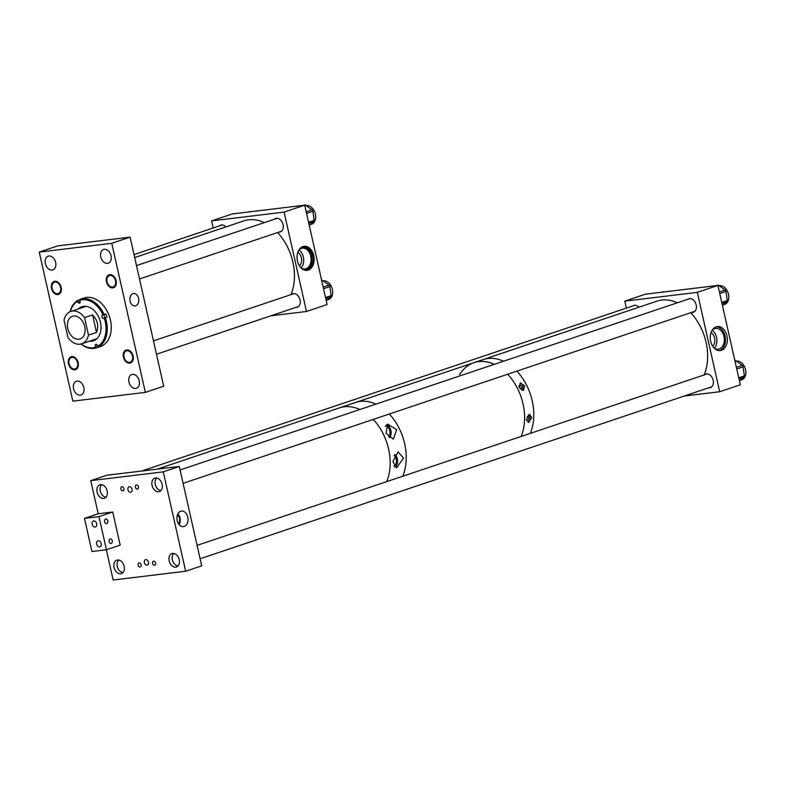 <?xml version="1.0" encoding="UTF-8"?>
<svg xmlns="http://www.w3.org/2000/svg" width="785" height="785" viewBox="0 0 785 785"><rect width="100%" height="100%" fill="white"/><g stroke="black" fill="none" stroke-linecap="round" stroke-linejoin="round"><path stroke-width="1.18" d="M313.735 255.596A12.109 8.488 -96.9 0 1 307.053 270.354A12.109 8.488 -96.9 0 1 297.466 261.062A12.109 8.488 -96.9 0 1 304.148 246.304A12.109 8.488 -96.9 0 1 313.735 255.596M306.768 270.383A12.109 8.488 83.1 0 0 313.146 255.665A12.109 8.488 83.1 0 0 303.854 246.343M219.515 225.864A7.104 5.014 71.4 0 1 220.801 225.109A7.104 5.014 71.4 0 1 221.507 224.952A7.104 5.014 71.4 0 1 225.884 226.914M291.598 294.434A7.104 5.014 71.4 0 1 292.746 293.796A7.104 5.014 71.4 0 1 293.453 293.639A7.104 5.014 71.4 0 1 299.909 299.419A7.104 5.014 71.4 0 1 297.27 307.259A7.104 5.014 71.4 0 1 296.563 307.416A7.104 5.014 71.4 0 1 295.788 307.426M274.524 219.182A7.104 5.014 71.4 0 1 275.771 218.456A7.104 5.014 71.4 0 1 276.477 218.299A7.104 5.014 71.4 0 1 282.934 224.078A7.104 5.014 71.4 0 1 280.294 231.918A7.104 5.014 71.4 0 1 279.578 232.075A7.104 5.014 71.4 0 1 278.93 232.095M299.419 265.889A7.526 5.269 83.1 0 0 301.371 257.755A7.526 5.269 83.1 0 0 297.8 252.456M300.959 267.862A10.47 7.34 83.1 0 0 304.982 268.951A10.47 7.34 83.1 0 0 310.752 256.195A10.47 7.34 83.1 0 0 302.46 248.158A10.47 7.34 83.1 0 0 298.82 250.179M301.106 267.96A10.47 7.34 83.1 0 0 303.353 257.087A10.47 7.34 83.1 0 0 298.938 250.052M299.301 249.434A11.618 8.144 -96.9 0 1 303.618 246.863A11.618 8.144 -96.9 0 1 312.822 255.773A11.618 8.144 -96.9 0 1 306.415 269.932A11.618 8.144 -96.9 0 1 301.607 268.47M305.767 269.971A11.618 8.144 83.1 0 0 311.527 255.93A11.618 8.144 83.1 0 0 302.981 246.981M304.717 205.179L327.11 304.551L306.484 311.478L284.091 212.107L304.717 205.179L232.213 213.952L211.587 220.889L213.186 227.993M284.091 212.107L211.587 220.889M306.484 311.478L270.933 315.786M130.104 301.126A6.29 4.416 -96.9 0 1 133.568 293.462A6.29 4.416 -96.9 0 1 138.552 298.29A6.29 4.416 -96.9 0 1 135.089 305.954A6.29 4.416 -96.9 0 1 130.104 301.126M104.317 249.306A7.251 5.122 -108.6 0 0 103.591 249.463A7.251 5.122 -108.6 0 0 100.902 257.47A7.251 5.122 -108.6 0 0 107.486 263.377A7.251 5.122 -108.6 0 0 108.212 263.211A7.251 5.122 -108.6 0 0 110.911 255.213A7.251 5.122 -108.6 0 0 104.317 249.306M48.925 256.008A7.251 5.122 -108.6 0 0 48.199 256.175A7.251 5.122 -108.6 0 0 45.501 264.172A7.251 5.122 -108.6 0 0 52.095 270.079A7.251 5.122 -108.6 0 0 52.821 269.912A7.251 5.122 -108.6 0 0 55.509 261.915A7.251 5.122 -108.6 0 0 48.925 256.008M77.107 381.088A7.251 5.122 -108.6 0 0 76.38 381.245A7.251 5.122 -108.6 0 0 73.692 389.252A7.251 5.122 -108.6 0 0 80.276 395.159A7.251 5.122 -108.6 0 0 81.002 394.992A7.251 5.122 -108.6 0 0 83.701 386.985A7.251 5.122 -108.6 0 0 77.107 381.088M132.508 374.376A7.251 5.122 -108.6 0 0 131.782 374.543A7.251 5.122 -108.6 0 0 129.083 382.54A7.251 5.122 -108.6 0 0 135.677 388.447A7.251 5.122 -108.6 0 0 136.404 388.29A7.251 5.122 -108.6 0 0 139.092 380.283A7.251 5.122 -108.6 0 0 132.508 374.376M72.014 357.401A5.976 4.219 -108.6 0 0 71.415 357.538A5.976 4.219 -108.6 0 0 69.188 364.132A5.976 4.219 -108.6 0 0 74.634 369.009A5.976 4.219 -108.6 0 0 75.223 368.872A5.976 4.219 -108.6 0 0 77.45 362.277A5.976 4.219 -108.6 0 0 72.014 357.401M55.038 282.109A5.976 4.219 -108.6 0 0 54.44 282.247A5.976 4.219 -108.6 0 0 52.212 288.851A5.976 4.219 -108.6 0 0 57.648 293.718A5.976 4.219 -108.6 0 0 58.247 293.58A5.976 4.219 -108.6 0 0 60.474 286.986A5.976 4.219 -108.6 0 0 55.038 282.109M109.969 275.447A5.976 4.219 -108.6 0 0 109.37 275.584A5.976 4.219 -108.6 0 0 107.153 282.188A5.976 4.219 -108.6 0 0 112.589 287.055A5.976 4.219 -108.6 0 0 113.187 286.917A5.976 4.219 -108.6 0 0 115.405 280.323A5.976 4.219 -108.6 0 0 109.969 275.447M126.944 350.738A5.976 4.219 -108.6 0 0 126.346 350.875A5.976 4.219 -108.6 0 0 124.128 357.469A5.976 4.219 -108.6 0 0 129.564 362.346A5.976 4.219 -108.6 0 0 130.163 362.209A5.976 4.219 -108.6 0 0 132.38 355.605A5.976 4.219 -108.6 0 0 126.944 350.738M39.25 252.093L57.58 245.921L130.094 237.148L163.682 386.21L145.353 392.372L72.838 401.145L39.25 252.093L111.755 243.311L145.353 392.372M130.094 237.148L111.755 243.311M306.032 205.552A9.754 6.888 71.4 0 1 313.931 210.37A9.754 6.888 71.4 0 1 311.586 224.216L310.428 224.598M304.276 205.15A1.707 1.207 71.4 0 1 304.57 204.983A1.707 1.207 71.4 0 1 305.522 205.179L312.037 209.85A1.707 1.207 71.4 0 1 312.577 210.468A1.707 1.207 71.4 0 1 312.862 211.312L314.186 220.359A1.707 1.207 71.4 0 1 313.774 221.782L309.31 225.55M323.008 280.834A9.754 6.888 71.4 0 1 330.907 285.661A9.754 6.888 71.4 0 1 328.562 299.507L327.404 299.89M321.634 280.245A1.707 1.207 71.4 0 1 322.498 280.471L329.013 285.141A1.707 1.207 71.4 0 1 329.553 285.76A1.707 1.207 71.4 0 1 329.837 286.594L331.162 295.651A1.707 1.207 71.4 0 1 330.75 297.073L326.275 300.841M249.326 211.783A1.707 1.207 71.4 0 1 249.61 211.616A1.707 1.207 71.4 0 1 250.464 211.744M98.743 346.803L97.86 346.214L98.272 347.225A25.601 18.075 -108.6 0 0 99.391 346.784A25.601 18.075 -108.6 0 0 100.47 346.224L98.743 346.803A25.601 18.075 -108.6 0 0 105.367 317.67L107.084 317.091A25.601 18.075 -108.6 0 0 105.838 313.921L104.111 314.5A25.601 18.075 -108.6 0 0 80.129 299.311A25.601 18.075 -108.6 0 0 80.021 299.35L80.06 301.067A1.707 1.207 71.4 0 1 79.589 303.157A1.707 1.207 71.4 0 1 79.501 303.187A1.707 1.207 71.4 0 1 77.862 302.068L77.568 301.332A24.757 17.476 -108.6 0 0 70.277 311.645M89.362 341.22A17.986 12.697 -108.6 0 0 93.444 340.818A17.986 12.697 -108.6 0 0 94.308 340.474A17.986 12.697 -108.6 0 0 99.528 319.112A17.986 12.697 -108.6 0 0 81.983 306.729A17.986 12.697 -108.6 0 0 81.13 307.063A17.986 12.697 -108.6 0 0 78.49 308.868M82.268 306.631A17.986 12.697 -108.6 0 0 81.699 306.876A17.986 12.697 -108.6 0 0 79.059 308.672M89.932 341.033A17.986 12.697 -108.6 0 0 93.729 340.71M80.924 344.016A25.601 18.075 -108.6 0 0 96.437 347.843L100.46 346.499A25.601 18.075 -108.6 0 0 101.677 346.008A25.601 18.075 -108.6 0 0 109.115 315.59A25.601 18.075 -108.6 0 0 84.142 297.966L80.129 299.311M81.748 298.771L80.227 299.281M81.699 343.801A17.064 12.05 -108.6 0 0 88.489 335.116L96.516 332.418C98.91 325.863 97.595 320.035 92.581 314.942L84.554 317.64A17.064 12.05 -108.6 0 0 72.524 311.056A17.064 12.05 -108.6 0 0 70.817 311.439A17.064 12.05 -108.6 0 0 64.017 320.133L67.961 337.599A17.064 12.05 -108.6 0 0 79.991 344.183A17.064 12.05 -108.6 0 0 81.699 343.801L96.3 338.894A17.064 12.05 -108.6 0 0 96.997 338.62M96.437 347.843A25.601 18.075 -108.6 0 0 96.545 347.804L95.368 346.47A1.707 1.207 71.4 0 1 95.927 344.35A1.707 1.207 71.4 0 1 97.566 345.469L97.86 346.214A24.757 17.476 -108.6 0 0 104.248 318.111L103.728 318.347A1.707 1.207 71.4 0 1 103.649 318.376A1.707 1.207 71.4 0 1 101.981 317.209A1.707 1.207 71.4 0 1 102.482 315.177L103.002 314.942A24.757 17.476 -108.6 0 0 79.766 300.331L79.55 299.772L77.823 300.351A25.601 18.075 -108.6 0 0 70.071 311.733M81.14 343.967A24.757 17.476 -108.6 0 0 95.662 347.215M105.367 317.67L104.248 318.111M104.111 314.5L103.002 314.942M86.144 306.327A17.064 12.05 -108.6 0 0 85.418 306.533A17.064 12.05 -108.6 0 0 84.603 306.857M98.272 347.225L96.545 347.804M77.823 300.351L77.568 301.332M105.838 313.921L104.778 314.402A1.707 1.207 -108.6 0 0 104.189 316.12A1.707 1.207 -108.6 0 0 105.475 317.64M73.643 316.031A11.952 8.429 -108.6 0 0 72.446 316.296A11.952 8.429 -108.6 0 0 68.01 329.484A11.952 8.429 -108.6 0 0 78.873 339.218A11.952 8.429 -108.6 0 0 80.06 338.943A11.952 8.429 -108.6 0 0 84.505 325.765A11.952 8.429 -108.6 0 0 73.643 316.031M88.489 335.116L84.554 317.64M96.516 332.418L92.581 314.942M403.519 458.087L398.034 451.817L392.873 461.668L396.641 467.821L403.519 458.087M394.904 467.271A7.35 5.152 83.1 0 0 397.318 458.921A7.35 5.152 83.1 0 0 394.737 454.368M396.631 429.611L387.633 424.155L386.043 433.173L393.324 439.217L396.631 429.611M389.537 437.755A7.35 5.152 83.1 0 0 390.891 430.386A7.35 5.152 83.1 0 0 386.24 424.793M344.311 406.777A47.787 33.735 71.4 0 1 359.873 409.515A47.787 33.735 -108.6 0 0 339.542 407.847A47.787 33.735 71.4 0 1 344.311 406.777M373.248 419.425A47.787 33.735 71.4 0 1 386.691 481.647A47.787 33.735 -108.6 0 0 373.248 419.425M360.354 401.38A47.787 33.735 71.4 0 1 375.917 404.128A47.787 33.735 -108.6 0 0 355.585 402.46A47.787 33.735 71.4 0 1 360.354 401.38M389.291 414.029A47.787 33.735 71.4 0 1 402.734 476.25A47.787 33.735 -108.6 0 0 389.291 414.029M388.516 436.823A5.789 4.062 83.1 0 0 389.841 430.739A5.789 4.062 83.1 0 0 385.258 426.294A5.789 4.062 83.1 0 0 385.141 426.314M393.903 466.104A5.789 4.062 83.1 0 0 396.268 459.274A5.789 4.062 83.1 0 0 394.08 455.565M520.17 388.85A1.953 1.364 83.1 0 0 520.475 388.86A1.953 1.364 83.1 0 0 521.544 386.485A1.953 1.364 83.1 0 0 520.004 384.984A1.953 1.364 83.1 0 0 518.885 386.377M519.317 387.505A1.953 1.364 83.1 0 0 519.248 386.76A1.953 1.364 83.1 0 0 518.963 386.034M519.356 387.594L520.386 382.933L524.655 385.818L523.36 390.518L519.356 387.594M521.917 390.253A3.945 2.767 83.1 0 0 522.889 386.034A3.945 2.767 83.1 0 0 520.072 382.992M526.519 420.044A1.953 1.364 83.1 0 0 527.618 420.583A1.953 1.364 83.1 0 0 528.697 418.199A1.953 1.364 83.1 0 0 527.147 416.707A1.953 1.364 83.1 0 0 527.108 416.717M526.509 419.318L529.561 414.411L531.808 417.541L528.482 422.487L526.509 419.318M528.187 422.487A3.945 2.767 83.1 0 0 530.032 417.757A3.945 2.767 83.1 0 0 528.276 415.039M521.132 436.46A47.787 33.735 -108.6 0 0 507.689 374.239A47.787 33.735 -108.6 0 1 521.132 436.46M157.167 469.155L473.973 362.66A47.787 33.735 -108.6 0 1 494.314 364.328A47.787 33.735 -108.6 0 0 478.752 361.581A47.787 33.735 -108.6 0 0 473.973 362.66A47.787 33.735 -108.6 0 0 459.686 374.671M530.297 433.379A47.787 33.735 -108.6 0 0 516.854 371.148A47.787 33.735 -108.6 0 1 530.297 433.379M473.973 362.66L483.148 359.579A47.787 33.735 -108.6 0 1 503.479 361.247A47.787 33.735 -108.6 0 0 487.917 358.5A47.787 33.735 -108.6 0 0 483.148 359.579L657.006 301.136A47.787 33.735 -108.6 0 1 677.347 302.804M710.67 341.308A12.109 8.488 -96.9 0 1 717.343 326.56A12.109 8.488 -96.9 0 1 726.93 335.843A12.109 8.488 -96.9 0 1 720.257 350.601A12.109 8.488 -96.9 0 1 710.67 341.308M719.315 350.64A12.109 8.488 83.1 0 0 725.055 336.068A12.109 8.488 83.1 0 0 716.42 326.746M708.855 387.761A7.104 5.014 -108.6 0 0 709.699 387.751A7.104 5.014 -108.6 0 0 710.405 387.594A7.104 5.014 -108.6 0 0 713.045 379.763A7.104 5.014 -108.6 0 0 706.588 373.974A7.104 5.014 -108.6 0 0 705.882 374.131A7.104 5.014 -108.6 0 0 704.802 374.72M691.654 312.401A7.104 5.014 -108.6 0 0 692.713 312.42A7.104 5.014 -108.6 0 0 693.43 312.253A7.104 5.014 -108.6 0 0 696.069 304.423A7.104 5.014 -108.6 0 0 689.613 298.634A7.104 5.014 -108.6 0 0 688.906 298.8A7.104 5.014 -108.6 0 0 688.092 299.193M638.97 307.2A7.104 5.014 -108.6 0 0 634.643 305.296A7.104 5.014 -108.6 0 0 633.937 305.453A7.104 5.014 -108.6 0 0 633.122 305.846M712.623 346.146A7.526 5.269 83.1 0 0 714.576 338.001A7.526 5.269 83.1 0 0 711.004 332.712M714.154 348.108A10.47 7.34 83.1 0 0 718.187 349.207A10.47 7.34 83.1 0 0 723.956 336.441A10.47 7.34 83.1 0 0 715.665 328.415A10.47 7.34 83.1 0 0 712.015 330.436M714.311 348.206A10.47 7.34 83.1 0 0 716.548 337.344A10.47 7.34 83.1 0 0 712.142 330.299M626.361 308.122L624.782 301.136L697.296 292.363L717.922 285.426L740.314 384.797L719.688 391.735L684.294 396.013M717.922 285.426L645.407 294.208L624.782 301.136M697.296 292.363L719.688 391.735M121.95 486.71A2.129 1.501 -108.6 0 0 121.744 486.759A2.129 1.501 -108.6 0 0 120.949 489.114A2.129 1.501 -108.6 0 0 122.882 490.851A2.129 1.501 -108.6 0 0 123.098 490.802A2.129 1.501 -108.6 0 0 123.893 488.447A2.129 1.501 -108.6 0 0 121.95 486.71M136.453 484.953A2.129 1.501 -108.6 0 0 136.237 485.002A2.129 1.501 -108.6 0 0 135.452 487.357A2.129 1.501 -108.6 0 0 137.385 489.094A2.129 1.501 -108.6 0 0 137.601 489.045A2.129 1.501 -108.6 0 0 138.395 486.69A2.129 1.501 -108.6 0 0 136.453 484.953M153.624 561.138A2.129 1.501 -108.6 0 0 153.409 561.187A2.129 1.501 -108.6 0 0 152.614 563.542A2.129 1.501 -108.6 0 0 154.557 565.279A2.129 1.501 -108.6 0 0 154.773 565.229A2.129 1.501 -108.6 0 0 155.558 562.874A2.129 1.501 -108.6 0 0 153.624 561.138M139.122 562.894A2.129 1.501 -108.6 0 0 138.906 562.943A2.129 1.501 -108.6 0 0 138.111 565.298A2.129 1.501 -108.6 0 0 140.054 567.035A2.129 1.501 -108.6 0 0 140.27 566.986A2.129 1.501 -108.6 0 0 141.064 564.631A2.129 1.501 -108.6 0 0 139.122 562.894M177.204 520.632A7.86 5.505 83.1 0 0 183.052 526.686A7.86 5.505 83.1 0 0 187.762 517.08A7.86 5.505 83.1 0 0 181.168 511.123A7.86 5.505 83.1 0 0 177.204 520.632M179.147 524.684A7.143 5.004 83.1 0 0 180.03 518.12A7.143 5.004 83.1 0 0 177.852 513.998M130.624 492.283A2.865 2.021 71.4 0 1 128.014 489.948A2.865 2.021 71.4 0 1 129.083 486.788A2.865 2.021 71.4 0 1 129.368 486.72A2.865 2.021 71.4 0 1 131.978 489.055A2.865 2.021 71.4 0 1 130.909 492.224A2.865 2.021 71.4 0 1 130.624 492.283M147.05 565.161A2.865 2.021 71.4 0 1 144.44 562.825A2.865 2.021 71.4 0 1 145.51 559.656A2.865 2.021 71.4 0 1 145.794 559.597A2.865 2.021 71.4 0 1 148.394 561.932A2.865 2.021 71.4 0 1 147.335 565.092A2.865 2.021 71.4 0 1 147.05 565.161M158.658 491.763A7.104 5.014 71.4 0 1 152.202 485.984A7.104 5.014 71.4 0 1 154.841 478.143A7.104 5.014 71.4 0 1 155.548 477.986A7.104 5.014 71.4 0 1 162.004 483.766A7.104 5.014 71.4 0 1 159.365 491.606A7.104 5.014 71.4 0 1 158.658 491.763M103.689 498.416A7.104 5.014 71.4 0 1 97.232 492.637A7.104 5.014 71.4 0 1 99.872 484.796A7.104 5.014 71.4 0 1 100.578 484.639A7.104 5.014 71.4 0 1 107.035 490.429A7.104 5.014 71.4 0 1 104.395 498.259A7.104 5.014 71.4 0 1 103.689 498.416M175.732 567.172A7.104 5.014 71.4 0 1 169.275 561.383A7.104 5.014 71.4 0 1 171.915 553.553A7.104 5.014 71.4 0 1 172.631 553.396A7.104 5.014 71.4 0 1 179.088 559.175A7.104 5.014 71.4 0 1 176.448 567.015A7.104 5.014 71.4 0 1 175.732 567.172M120.664 573.756A7.104 5.014 71.4 0 1 114.208 567.977A7.104 5.014 71.4 0 1 116.847 560.137A7.104 5.014 71.4 0 1 117.554 559.98A7.104 5.014 71.4 0 1 124.01 565.759A7.104 5.014 71.4 0 1 121.371 573.599A7.104 5.014 71.4 0 1 120.664 573.756M178.686 524.086A6.29 4.416 83.1 0 0 179.461 518.316A6.29 4.416 83.1 0 0 177.547 514.685M179.304 466.476L163.26 471.863L185.662 571.235L201.706 565.848L179.304 466.476L106.799 475.249L90.756 480.646L98.223 513.763L84.476 518.385L91.933 551.512L106.436 549.755L98.969 516.638L84.476 518.385M163.26 471.863L90.756 480.646M185.662 571.235L113.148 580.017L106.338 549.775M719.158 285.711A9.754 6.888 71.4 0 1 727.047 290.538A9.754 6.888 71.4 0 1 724.702 304.374L723.554 304.766M717.402 285.308A1.707 1.207 71.4 0 1 717.686 285.151A1.707 1.207 71.4 0 1 718.638 285.338L725.154 290.018A1.707 1.207 71.4 0 1 725.693 290.636A1.707 1.207 71.4 0 1 725.988 291.471L727.303 300.527A1.707 1.207 71.4 0 1 726.89 301.95L722.475 305.669M662.432 291.961A1.707 1.207 71.4 0 1 662.717 291.804A1.707 1.207 71.4 0 1 663.668 291.991M736.232 361.12A9.754 6.888 71.4 0 1 744.121 365.938A9.754 6.888 71.4 0 1 741.776 379.783L740.628 380.166M734.848 360.531A1.707 1.207 71.4 0 1 735.722 360.747L742.237 365.417A1.707 1.207 71.4 0 1 742.777 366.046A1.707 1.207 71.4 0 1 743.061 366.88L744.386 375.927A1.707 1.207 71.4 0 1 743.974 377.349L739.49 381.137M100.804 542.602L101.088 543.357M98.203 540.786A3.179 2.237 -108.6 0 0 97.889 540.855A3.179 2.237 -108.6 0 0 96.712 544.358A3.179 2.237 -108.6 0 0 99.597 546.949A3.179 2.237 -108.6 0 0 99.911 546.87A3.179 2.237 -108.6 0 0 101.098 543.367A3.179 2.237 -108.6 0 0 98.203 540.786M96.319 522.731L96.614 523.487M93.729 520.906A3.179 2.237 -108.6 0 0 93.415 520.985A3.179 2.237 -108.6 0 0 92.228 524.488A3.179 2.237 -108.6 0 0 95.113 527.069A3.179 2.237 -108.6 0 0 95.436 527A3.179 2.237 -108.6 0 0 96.614 523.497A3.179 2.237 -108.6 0 0 93.729 520.906M109.115 541.729A2.326 1.629 -96.9 0 1 110.391 538.903A2.326 1.629 -96.9 0 1 112.235 540.679A2.326 1.629 -96.9 0 1 110.95 543.514A2.326 1.629 -96.9 0 1 109.115 541.729M104.64 521.858A2.326 1.629 -96.9 0 1 105.916 519.032A2.326 1.629 -96.9 0 1 107.751 520.808A2.326 1.629 -96.9 0 1 106.475 523.634A2.326 1.629 -96.9 0 1 104.64 521.858M98.223 513.763L112.726 512.016L98.969 516.638M112.726 512.016L120.183 545.133L106.436 549.755M290.98 294.64A47.787 33.735 -108.6 0 0 277.605 232.546M264.29 222.616A47.787 33.735 -108.6 0 0 243.811 220.889L134.696 257.568M355.585 402.46A47.787 33.735 -108.6 0 0 353.476 403.284M131.576 362.366A6.829 4.818 -108.6 0 0 132.488 354.143A6.829 4.818 -108.6 0 0 126.081 350.071A6.829 4.818 -108.6 0 0 124.933 350.718A6.829 4.818 -108.6 0 0 124.02 358.941A6.829 4.818 -108.6 0 0 130.428 363.013A6.829 4.818 -108.6 0 0 131.576 362.366M76.645 369.028A6.829 4.818 -108.6 0 0 77.548 360.806A6.829 4.818 -108.6 0 0 71.15 356.733A6.829 4.818 -108.6 0 0 70.002 357.381A6.829 4.818 -108.6 0 0 69.09 365.604A6.829 4.818 -108.6 0 0 75.497 369.676A6.829 4.818 -108.6 0 0 76.645 369.028M59.67 293.737A6.829 4.818 -108.6 0 0 60.573 285.514A6.829 4.818 -108.6 0 0 54.165 281.442A6.829 4.818 -108.6 0 0 53.027 282.09A6.829 4.818 -108.6 0 0 52.114 290.313A6.829 4.818 -108.6 0 0 58.522 294.385A6.829 4.818 -108.6 0 0 59.67 293.737M114.6 287.075A6.829 4.818 -108.6 0 0 115.513 278.852A6.829 4.818 -108.6 0 0 109.105 274.779A6.829 4.818 -108.6 0 0 107.957 275.427A6.829 4.818 -108.6 0 0 107.045 283.65A6.829 4.818 -108.6 0 0 113.452 287.722A6.829 4.818 -108.6 0 0 114.6 287.075M118.8 560.029A6.829 4.818 -108.6 0 0 118.79 560.039A6.829 4.818 -108.6 0 0 117.544 567.408A6.829 4.818 -108.6 0 0 122.99 572.51M101.814 484.698A6.829 4.818 -108.6 0 0 101.805 484.698A6.829 4.818 -108.6 0 0 100.568 492.067A6.829 4.818 -108.6 0 0 106.014 497.17M173.868 553.445A6.829 4.818 -108.6 0 0 173.858 553.454A6.829 4.818 -108.6 0 0 172.612 560.814A6.829 4.818 -108.6 0 0 178.058 565.916M156.784 478.036A6.829 4.818 -108.6 0 0 155.822 479.223A6.829 4.818 -108.6 0 0 155.901 486.337A6.829 4.818 -108.6 0 0 160.984 490.517M704.165 374.936A47.787 33.735 -108.6 0 0 690.721 312.715M306.209 211.813L312.037 209.85M308.829 223.44L313.774 221.782M308.564 222.253L314.186 220.359M306.572 213.422L312.862 211.312M304.776 205.435L305.522 205.179M323.175 287.104L329.013 285.141M325.804 298.732L330.75 297.073M325.53 297.544L331.162 295.651M323.538 288.713L329.837 286.594M321.742 280.726L322.498 280.471M80.139 301.303L77.862 302.068M104.778 314.402L102.482 315.177M97.664 345.694L95.368 346.47M719.394 291.951L725.154 290.018M722.014 303.589L726.89 301.95M721.739 302.392L727.303 300.527M719.757 293.57L725.988 291.471M717.951 285.573L718.638 285.338M736.389 367.39L742.237 365.417M739.009 379.018L743.974 377.349M738.744 377.82L744.386 375.927M736.752 368.999L743.061 366.88M734.946 361.002L735.722 360.747M303.599 205.307L304.57 204.983M248.56 211.97L249.61 211.616M85.418 306.533L70.817 311.439M716.263 285.632L717.686 285.151M661.284 292.285L662.717 291.804M153.468 340.867L294.041 293.61M156.48 354.251L298.555 306.503M134.029 254.605L222.273 224.942M136.502 265.575L277.193 218.279M139.514 278.96L281.481 231.241M141.712 471.02L634.81 305.277M197.084 545.379L707.099 373.945M200.106 558.773L711.74 386.789M180.089 469.95L689.779 298.624M183.111 483.334L694.921 311.302"/></g></svg>
